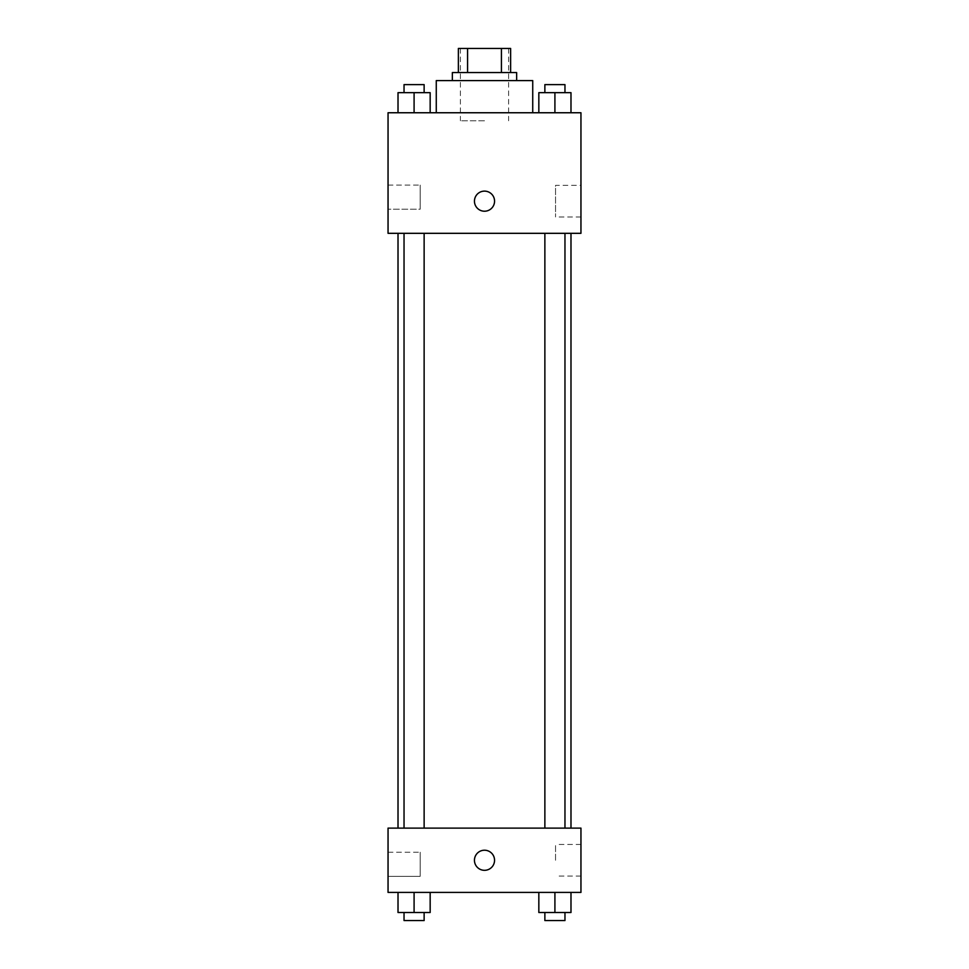 <?xml version="1.0" encoding="UTF-8"?>
<svg xmlns="http://www.w3.org/2000/svg" width="969" height="969" viewBox="0 0 969 969"><rect width="100%" height="100%" fill="white"/><g stroke="black" fill="none" stroke-linecap="round" stroke-linejoin="round"><path stroke-width="0.73" stroke-dasharray="4.84 3.63" d="M484.5 120.786L460.384 120.786L484.5 120.786M484.5 48.45L460.384 48.45L484.5 48.45M501.421 72.566L501.421 48.45L510.627 48.45L510.627 72.566L467.579 72.566L510.627 72.566M501.421 48.45L458.373 48.45M467.579 72.566L458.373 72.566L467.579 72.566L467.579 48.45M516.647 72.566L452.353 72.566M452.353 80.597L516.647 80.597L452.353 80.597M436.268 80.597L532.732 80.597M484.5 112.755L436.268 112.755L484.5 112.755M580.952 112.755L388.048 112.755L388.048 233.323L580.952 233.323L580.952 112.755M398.017 112.755L430.163 112.755L398.017 112.755L430.163 112.755L398.017 112.755L414.09 112.755L414.09 92.661L398.017 92.661L424.131 92.661L398.017 92.661L398.017 112.755L414.09 112.755L398.017 112.755L398.017 92.661L398.017 112.755L430.163 112.755L414.09 112.755L414.09 92.661L430.163 92.661L404.037 92.661L430.163 92.661L430.163 112.755L430.163 92.661M538.837 112.755L570.983 112.755L538.837 112.755L570.983 112.755L538.837 112.755L554.91 112.755L554.91 92.661L538.837 92.661L564.963 92.661L538.837 92.661L538.837 112.755L554.91 112.755L538.837 112.755L538.837 92.661L538.837 112.755L570.983 112.755L554.91 112.755L554.91 92.661L570.983 92.661L544.869 92.661L570.983 92.661L570.983 112.755L570.983 92.661M494.541 201.164A10.041 10.041 0 0 0 479.473 192.468A10.041 10.041 0 0 0 479.473 209.873A10.041 10.041 0 0 0 494.541 201.164A10.041 10.041 0 0 1 479.473 209.873A10.041 10.041 0 0 1 479.473 192.468A10.041 10.041 0 0 1 494.541 201.164M580.952 185.358L580.952 216.971L580.952 185.358L555.552 185.358L555.552 216.971L555.552 185.358M474.459 201.164A10.041 10.041 0 0 0 489.527 209.873A10.041 10.041 0 0 0 489.527 192.468A10.041 10.041 0 0 0 474.459 201.164M388.048 209.207L388.048 185.091L388.048 209.207L388.048 185.091L388.048 209.207L420.195 209.207L420.195 185.091L420.195 209.207L420.195 185.091L420.195 209.207L388.048 209.207M554.91 233.323L564.963 233.323L554.91 233.323M414.09 233.323L404.037 233.323L414.09 233.323M484.5 233.323L398.017 233.323L484.5 233.323M484.5 828.12L398.017 828.12L484.5 828.12M554.91 828.12L564.963 828.12L554.91 828.12M414.09 828.12L404.037 828.12L414.09 828.12M580.952 828.12L388.048 828.12L388.048 892.413L580.952 892.413L580.952 828.12M388.048 864.287L388.048 852.223L388.048 864.287M570.983 912.507L570.983 892.413L570.983 912.507L554.91 912.507L570.983 912.507L554.91 912.507L554.91 892.413L570.983 892.413L538.837 892.413L570.983 892.413L538.837 892.413L570.983 892.413L538.837 892.413L570.983 892.413L554.91 892.413L554.91 912.507L538.837 912.507L538.837 892.413L538.837 912.507L564.963 912.507L538.837 912.507L538.837 892.413M430.163 912.507L430.163 892.413L430.163 912.507L414.09 912.507L430.163 912.507L414.09 912.507L414.09 892.413L430.163 892.413L398.017 892.413L430.163 892.413L398.017 892.413L430.163 892.413L398.017 892.413L430.163 892.413L414.09 892.413L414.09 912.507L398.017 912.507L398.017 892.413L398.017 912.507L424.131 912.507L398.017 912.507L398.017 892.413M388.048 876.339L420.195 876.339L420.195 852.223L420.195 876.339L420.195 852.223L420.195 876.339L388.048 876.339M580.952 860.266L580.952 844.459L580.952 860.266M484.5 850.225A10.041 10.041 0 0 0 475.803 865.293A10.041 10.041 0 0 0 493.197 865.293A10.041 10.041 0 0 0 484.5 850.225A10.041 10.041 0 0 1 493.197 865.293A10.041 10.041 0 0 1 475.803 865.293A10.041 10.041 0 0 1 484.5 850.225M555.552 860.266L555.552 844.459L555.552 860.266M484.5 870.319A10.041 10.041 0 0 0 493.197 855.239A10.041 10.041 0 0 0 475.803 855.239A10.041 10.041 0 0 0 484.5 870.319M544.869 912.507L544.869 920.55L564.963 920.55L544.869 920.55L564.963 920.55L564.963 912.507L544.869 912.507L564.963 912.507M554.91 912.507L554.91 892.413M404.037 912.507L404.037 920.55L424.131 920.55L404.037 920.55L424.131 920.55L424.131 912.507L404.037 912.507L424.131 912.507M414.09 912.507L414.09 892.413M544.869 92.661L544.869 84.618L564.963 84.618L544.869 84.618L564.963 84.618L564.963 92.661M554.91 112.755L554.91 92.661M404.037 92.661L404.037 84.618L424.131 84.618L404.037 84.618L424.131 84.618L424.131 92.661M414.09 112.755L414.09 92.661M460.384 48.45L460.384 120.786M508.616 48.45L508.616 120.786M580.952 216.971L555.552 216.971M388.048 185.091L420.195 185.091L388.048 185.091M424.131 828.12L424.131 233.323M404.037 828.12L404.037 233.323M564.963 828.12L564.963 233.323M544.869 828.12L544.869 233.323M388.048 852.223L420.195 852.223L388.048 852.223M580.952 844.459L555.552 844.459M580.952 876.073L555.552 876.073"/><path stroke-width="1.45" d="M467.579 72.566L467.579 48.45L458.373 48.45L458.373 72.566L458.373 48.45M467.579 48.45L510.627 48.45L510.627 72.566M501.421 72.566L501.421 48.45M452.353 80.597L452.353 72.566L516.647 72.566L516.647 80.597M532.732 112.755L532.732 80.597L436.268 80.597L436.268 112.755M388.048 112.755L580.952 112.755L580.952 233.323L388.048 233.323L388.048 112.755M474.459 201.164A10.041 10.041 0 0 1 489.527 192.468A10.041 10.041 0 0 1 489.527 209.873A10.041 10.041 0 0 1 474.459 201.164M388.048 828.12L580.952 828.12L580.952 892.413L388.048 892.413L388.048 828.12M484.5 870.319A10.041 10.041 0 0 1 475.803 855.239A10.041 10.041 0 0 1 493.197 855.239A10.041 10.041 0 0 1 484.5 870.319M538.837 892.413L538.837 912.507L570.983 912.507L570.983 892.413L570.983 912.507M554.91 912.507L554.91 892.413M564.963 912.507L564.963 920.55L544.869 920.55L544.869 912.507M398.017 892.413L398.017 912.507L430.163 912.507L430.163 892.413L430.163 912.507M414.09 912.507L414.09 892.413M424.131 912.507L424.131 920.55L404.037 920.55L404.037 912.507M538.837 112.755L538.837 92.661L570.983 92.661L570.983 112.755L570.983 92.661M554.91 112.755L554.91 92.661M564.963 92.661L564.963 84.618L544.869 84.618L544.869 92.661M398.017 112.755L398.017 92.661L430.163 92.661L430.163 112.755L430.163 92.661M414.09 112.755L414.09 92.661M424.131 92.661L424.131 84.618L404.037 84.618L404.037 92.661M570.983 828.12L570.983 233.323M398.017 828.12L398.017 233.323M544.869 233.323L544.869 828.12M564.963 233.323L564.963 828.12M424.131 828.12L424.131 233.323M404.037 828.12L404.037 233.323"/></g></svg>
